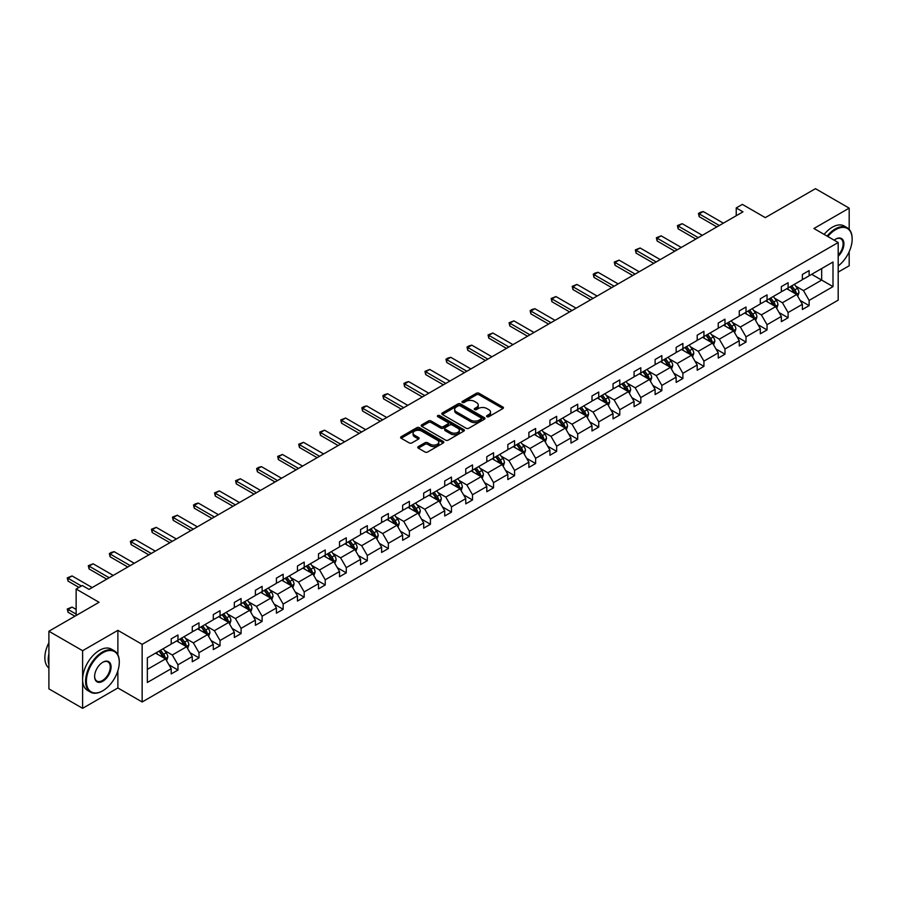 <?xml version="1.0" encoding="UTF-8"?>
<svg xmlns="http://www.w3.org/2000/svg" width="897" height="897" viewBox="0 0 897 897"><rect width="100%" height="100%" fill="white"/><g stroke="black" fill="none" stroke-linecap="round" stroke-linejoin="round"><path stroke-width="1.35" d="M486.97 416.679A1.312 0.751 0 0 0 488.831 416.679L502.892 408.561A1.872 1.076 0 0 0 503.441 407.787A1.872 1.076 0 0 0 502.892 407.025L479.065 393.267A1.872 1.076 0 0 0 476.419 393.267L462.347 401.385A1.312 0.751 0 0 0 464.209 402.461L466.025 401.408A5.987 3.453 0 0 1 474.502 401.408L476.486 402.551A5.987 3.453 0 0 1 478.236 405.007A5.987 3.453 0 0 1 476.486 407.451L474.659 408.494A1.312 0.751 0 0 0 476.52 409.57L478.336 408.516A5.987 3.453 0 0 1 486.813 408.516L488.798 409.66A5.987 3.453 0 0 1 490.547 412.104A5.987 3.453 0 0 1 488.798 414.56L486.97 415.603A1.312 0.751 0 0 0 486.97 416.679L486.97 415.603M849.179 229.34L849.179 208.138L815.463 188.673L765.298 217.635L742.368 204.393L736.235 207.936L736.235 215.729M838.19 272.105L849.179 265.759L849.179 251.721M117.877 654.776L117.877 630.344L82.614 650.706L82.614 708.327L48.898 688.862L48.898 631.241L99.062 602.279L76.144 589.037L76.144 615.521M82.614 650.706L48.898 631.241M418.305 446.616A1.872 1.076 0 0 0 417.755 447.379A1.872 1.076 0 0 0 418.305 448.141L424.987 452.01A1.872 1.076 0 0 0 427.634 452.01L443.253 442.983A1.872 1.076 0 0 0 443.802 442.221A1.872 1.076 0 0 0 443.253 441.459L419.426 427.701A1.872 1.076 0 0 0 416.78 427.701L401.161 436.716A1.872 1.076 0 0 0 400.611 437.478A1.872 1.076 0 0 0 401.161 438.252L409.234 442.905A1.872 1.076 0 0 0 411.88 442.905L418.563 439.048A1.872 1.076 0 0 0 419.112 438.285A1.872 1.076 0 0 0 418.563 437.523L414.56 435.213A5.012 2.893 0 0 1 413.091 433.161A5.012 2.893 0 0 1 416.186 430.493A5.012 2.893 0 0 1 421.646 431.121L437.332 440.18A5.012 2.893 0 0 1 438.801 442.221A5.012 2.893 0 0 1 435.707 444.89A5.012 2.893 0 0 1 430.246 444.262L427.634 442.759A1.872 1.076 0 0 0 424.987 442.759L418.305 446.616L418.305 448.141M76.144 589.037L82.277 585.506L89.016 589.396L742.974 211.838L736.235 207.936M117.877 630.344L142.152 644.36L838.19 242.515L838.19 300.136L142.152 701.981L142.152 644.36M849.179 208.138L813.915 228.5L838.19 242.515M466.16 428.239A1.872 1.076 0 0 0 468.806 428.239L484.425 419.213A1.872 1.076 0 0 0 484.974 418.451A1.872 1.076 0 0 0 484.425 417.688L460.598 403.93A1.872 1.076 0 0 0 457.952 403.93L442.333 412.945A1.872 1.076 0 0 0 441.784 413.719A1.872 1.076 0 0 0 442.333 414.481L466.16 428.239M438.285 416.959A1.312 0.751 0 0 1 439.62 417.139L439.62 415.591L463.839 429.573A1.872 1.076 0 0 1 464.388 430.336A1.872 1.076 0 0 1 463.839 431.098L448.22 440.124A1.872 1.076 0 0 1 445.574 440.124L421.747 426.367L428.43 422.532L428.43 420.973L421.747 424.83A1.872 1.076 0 0 0 421.198 425.604A1.872 1.076 0 0 0 421.747 426.367L421.747 424.83M428.43 422.532A1.872 1.076 0 0 1 431.076 422.532L431.076 420.973A1.872 1.076 0 0 0 428.43 420.973M431.076 420.973L440.741 426.557A1.872 1.076 0 0 0 443.387 426.557L447.827 423.989A1.872 1.076 0 0 0 448.377 423.227A1.872 1.076 0 0 0 447.827 422.465L437.758 416.657A1.312 0.751 0 0 1 439.62 415.591M147.343 657.871L171.215 644.091L171.215 638.877L177.965 634.986L177.965 640.2L192.261 631.948L192.261 626.734L198.999 622.832L198.999 628.057L213.295 619.805L213.295 614.58L220.034 610.689L220.034 615.903L234.33 607.65L234.33 602.436L241.08 598.546L241.08 603.759L255.376 595.507L255.376 590.293L262.115 586.391L262.115 591.616L276.411 583.364L276.411 578.139L283.16 574.248L283.16 579.462L297.456 571.21L297.456 565.996L304.195 562.105L304.195 567.319L318.491 559.066L318.491 553.853L325.23 549.951L325.23 555.176L339.526 546.923L339.526 541.698L346.276 537.808L346.276 543.021L360.572 534.769L360.572 529.555L367.31 525.664L367.31 530.878L381.606 522.626L381.606 517.412L388.345 513.521L388.345 518.735L402.641 510.483L402.641 505.258L409.391 501.367L409.391 506.581L423.687 498.328L423.687 493.115L430.425 489.224L430.425 494.438L444.721 486.185L444.721 480.971L451.471 477.081L451.471 482.294L465.767 474.042L465.767 468.817L472.506 464.926L472.506 470.151L486.802 461.888L486.802 456.674L493.541 452.783L493.541 457.997L507.837 449.745L507.837 444.531L514.586 440.64L514.586 445.854L528.882 437.601L528.882 432.376L535.621 428.486L535.621 433.711L549.917 425.447L549.917 420.233L556.667 416.343L556.667 421.556L570.952 413.304L570.952 408.09L577.702 404.199L577.702 409.413L591.998 401.161L591.998 395.947L598.736 392.045L598.736 397.27L613.032 389.018L613.032 383.793L619.782 379.902L619.782 385.116L634.078 376.863L634.078 371.65L640.817 367.759L640.817 372.973L655.113 364.72L655.113 359.506L661.851 355.604L661.851 360.829L676.147 352.577L676.147 347.352L682.897 343.461L682.897 348.675L697.193 340.423L697.193 335.209L703.932 331.318L703.932 336.532L718.228 328.28L718.228 323.066L724.978 319.164L724.978 324.389L739.274 316.136L739.274 310.911L746.012 307.021L746.012 312.234L760.308 303.982L760.308 298.768L767.047 294.878L767.047 300.091L781.343 291.839L781.343 286.625L788.093 282.723L788.093 287.948L802.389 279.696L802.389 274.471L809.128 270.58L809.128 275.794L832.999 262.014L832.999 286.625L809.128 300.405L809.128 305.619L802.389 309.51L802.389 304.296L788.093 312.548L788.093 317.762L781.343 321.664L781.343 316.439L767.047 324.703L767.047 329.917L760.308 333.807L760.308 328.594L746.012 336.846L746.012 342.06L739.274 345.95L739.274 340.737L724.978 348.989L724.978 354.203L718.228 358.105L718.228 352.88L703.932 361.132L703.932 366.357L697.193 370.248L697.193 365.034L682.897 373.287L682.897 378.5L676.147 382.391L676.147 377.177L661.851 385.43L661.851 390.644L655.113 394.545L655.113 389.32L640.817 397.573L640.817 402.798L634.078 406.689L634.078 401.475L619.782 409.727L619.782 414.941L613.032 418.832L613.032 413.618L598.736 421.87L598.736 427.084L591.998 430.986L591.998 425.761L577.702 434.013L577.702 439.238L570.952 443.129L570.952 437.915L556.667 446.168L556.667 451.382L549.917 455.272L549.917 450.059L535.621 458.311L535.621 463.525L528.882 467.415L528.882 462.202L514.586 470.454L514.586 475.679L507.837 479.57L507.837 474.356L493.541 482.608L493.541 487.822L486.802 491.713L486.802 486.499L472.506 494.752L472.506 499.965L465.767 503.856L465.767 498.642L451.471 506.895L451.471 512.12L444.721 516.01L444.721 510.785L430.425 519.049L430.425 524.263L423.687 528.154L423.687 522.94L409.391 531.192L409.391 536.406L402.641 540.297L402.641 535.083L388.345 543.335L388.345 548.549L381.606 552.451L381.606 547.226L367.31 555.49L367.31 560.703L360.572 564.594L360.572 559.38L346.276 567.633L346.276 572.847L339.526 576.737L339.526 571.524L325.23 579.776L325.23 584.99L318.491 588.892L318.491 583.667L304.195 591.919L304.195 597.144L297.456 601.035L297.456 595.821L283.16 604.073L283.16 609.287L276.411 613.178L276.411 607.964L262.115 616.217L262.115 621.43L255.376 625.332L255.376 620.107L241.08 628.36L241.08 633.585L234.33 637.475L234.33 632.262L220.034 640.514L220.034 645.728L213.295 649.619L213.295 644.405L198.999 652.657L198.999 657.871L192.261 661.773L192.261 656.548L177.965 664.8L177.965 670.025L171.215 673.916L171.215 668.702L147.343 682.482L147.343 657.871M176.608 640.974L186.587 646.737L172.302 654.989L164.487 650.482M172.302 654.989L177.965 664.8M186.587 646.737L192.261 656.548M171.215 642.846L172.302 643.474L177.965 640.2M197.654 628.831L207.633 634.594L193.337 642.846L185.533 638.339M193.337 642.846L198.999 652.657M207.633 634.594L213.295 644.405M192.261 630.703L193.337 631.32L198.999 628.057M218.689 616.688L228.668 622.451L214.372 630.703L206.568 626.196M214.372 630.703L220.034 640.514M228.668 622.451L234.33 632.262M213.295 618.549L214.372 619.177L220.034 615.903M239.734 604.533L249.714 610.296L235.418 618.549L227.603 614.053M235.418 618.549L241.08 628.36M249.714 610.296L255.376 620.107M234.33 606.406L235.418 607.034L241.08 603.759M260.769 592.39L270.748 598.153L256.452 606.406L248.648 601.898M256.452 606.406L262.115 616.217M270.748 598.153L276.411 607.964M255.376 594.263L256.452 594.879L262.115 591.616M281.804 580.247L291.783 586.01L277.487 594.263L269.683 589.755M277.487 594.263L283.16 604.073M291.783 586.01L297.456 595.821M276.411 582.108L277.487 582.736L283.16 579.462M302.85 568.104L312.829 573.856L298.533 582.108L290.729 577.612M298.533 582.108L304.195 591.919M312.829 573.856L318.491 583.667M297.456 569.965L298.533 570.593L304.195 567.319M323.884 555.949L333.863 561.713L319.567 569.965L311.764 565.458M319.567 569.965L325.23 579.776M333.863 561.713L339.526 571.524M318.491 557.822L319.567 558.439L325.23 555.176M344.919 543.806L354.909 549.569L340.613 557.822L332.798 553.314M340.613 557.822L346.276 567.633M354.909 549.569L360.572 559.38M339.526 545.679L340.613 546.295L346.276 543.021M365.965 531.663L375.944 537.415L361.648 545.679L353.844 541.171M361.648 545.679L367.31 555.49M375.944 537.415L381.606 547.226M360.572 533.524L361.648 534.152L367.31 530.878M386.999 519.509L396.979 525.272L382.683 533.524L374.879 529.017M382.683 533.524L388.345 543.335M396.979 525.272L402.641 535.083M381.606 521.381L382.683 521.998L388.345 518.735M408.045 507.366L418.024 513.129L403.728 521.381L395.913 516.874M403.728 521.381L409.391 531.192M418.024 513.129L423.687 522.94M402.641 509.238L403.728 509.855L409.391 506.581M429.08 495.222L439.059 500.975L424.763 509.238L416.959 504.731M424.763 509.238L430.425 519.049M439.059 500.975L444.721 510.785M423.687 497.084L424.763 497.712L430.425 494.438M450.115 483.068L460.094 488.831L445.798 497.084L437.994 492.576M445.798 497.084L451.471 506.895M460.094 488.831L465.767 498.642M444.721 484.941L445.798 485.557L451.471 482.294M471.16 470.925L481.14 476.688L466.844 484.941L459.04 480.433M466.844 484.941L472.506 494.752M481.14 476.688L486.802 486.499M465.767 472.797L466.844 473.414L472.506 470.151M492.195 458.782L502.174 464.545L487.878 472.797L480.074 468.29M487.878 472.797L493.541 482.608M502.174 464.545L507.837 474.356M486.802 460.643L487.878 461.271L493.541 457.997M513.23 446.628L523.22 452.391L508.924 460.643L501.109 456.136M508.924 460.643L514.586 470.454M523.22 452.391L528.882 462.202M507.837 448.5L508.924 449.128L514.586 445.854M534.276 434.484L544.255 440.248L529.959 448.5L522.155 443.993M529.959 448.5L535.621 458.311M544.255 440.248L549.917 450.059M528.882 436.357L529.959 436.974L535.621 433.711M555.31 422.341L565.289 428.104L550.993 436.357L543.19 431.849M550.993 436.357L556.667 446.168M565.289 428.104L570.952 437.915M549.917 424.203L550.993 424.83L556.667 421.556M576.356 410.187L586.335 415.95L572.039 424.203L564.235 419.695M572.039 424.203L577.702 434.013M586.335 415.95L591.998 425.761M570.952 412.059L572.039 412.687L577.702 409.413M597.391 398.044L607.37 403.807L593.074 412.059L585.27 407.552M593.074 412.059L598.736 421.87M607.37 403.807L613.032 413.618M591.998 399.916L593.074 400.533L598.736 397.27M618.425 385.901L628.405 391.664L614.109 399.916L606.305 395.409M614.109 399.916L619.782 409.727M628.405 391.664L634.078 401.475M613.032 387.762L614.109 388.39L619.782 385.116M639.471 373.746L649.45 379.509L635.154 387.762L627.351 383.254M635.154 387.762L640.817 397.573M649.45 379.509L655.113 389.32M634.078 375.619L635.154 376.247L640.817 372.973M660.506 361.603L670.485 367.366L656.189 375.619L648.385 371.111M656.189 375.619L661.851 385.43M670.485 367.366L676.147 377.177M655.113 363.476L656.189 364.092L661.851 360.829M681.541 349.46L691.531 355.223L677.235 363.476L669.42 358.968M677.235 363.476L682.897 373.287M691.531 355.223L697.193 365.034M676.147 351.321L677.235 351.949L682.897 348.675M702.586 337.306L712.566 343.069L698.27 351.321L690.466 346.825M698.27 351.321L703.932 361.132M712.566 343.069L718.228 352.88M697.193 339.178L698.27 339.806L703.932 336.532M723.621 325.163L733.6 330.926L719.304 339.178L711.5 334.671M719.304 339.178L724.978 348.989M733.6 330.926L739.274 340.737M718.228 327.035L719.304 327.652L724.978 324.389M744.667 313.019L754.646 318.783L740.35 327.035L732.546 322.528M740.35 327.035L746.012 336.846M754.646 318.783L760.308 328.594M739.274 314.892L740.35 315.509L746.012 312.234M765.702 300.876L775.681 306.628L761.385 314.892L753.581 310.384M761.385 314.892L767.047 324.703M775.681 306.628L781.343 316.439M760.308 302.738L761.385 303.365L767.047 300.091M786.736 288.722L796.715 294.485L782.419 302.738L774.616 298.23M782.419 302.738L788.093 312.548M796.715 294.485L802.389 304.296M781.343 290.594L782.419 291.211L788.093 287.948M811.695 274.325L821.674 280.077L803.465 290.594L795.661 286.087M803.465 290.594L809.128 300.405M832.999 286.625L821.674 280.077L821.674 268.562L832.999 262.014M82.614 708.327L117.877 687.965L142.152 701.981M802.389 278.451L803.465 279.068L809.128 275.794M147.343 669.397L165.553 658.891L155.573 653.128M165.553 658.891L171.215 668.702M800.158 300.439L809.128 305.619M779.123 312.593L788.093 317.762M758.077 324.736L767.047 329.917M737.042 336.88L746.012 342.06M716.008 349.034L724.978 354.203M694.962 361.177L703.932 366.357M673.927 373.32L682.897 378.5M652.893 385.475L661.851 390.644M631.847 397.618L640.817 402.798M610.812 409.761L619.782 414.941M589.766 421.915L598.736 427.084M568.732 434.058L577.702 439.238M547.697 446.201L556.667 451.382M526.651 458.345L535.621 463.525M505.616 470.499L514.586 475.679M484.582 482.642L493.541 487.822M463.536 494.785L472.506 499.965M442.501 506.94L451.471 512.12M421.455 519.083L430.425 524.263M400.421 531.226L409.391 536.406M379.386 543.38L388.345 548.549M358.34 555.523L367.31 560.703M337.306 567.666L346.276 572.847M316.26 579.821L325.23 584.99M295.225 591.964L304.195 597.144M274.19 604.107L283.16 609.287M253.145 616.261L262.115 621.43M232.11 628.405L241.08 633.585M211.075 640.548L220.034 645.728M190.029 652.702L198.999 657.871M168.995 664.845L177.965 670.025M117.877 687.965L117.877 670.765M487.497 416.858L488.798 416.107A5.987 3.453 0 0 0 490.547 413.663L490.547 412.104M478.236 405.007L478.236 406.554A5.987 3.453 0 0 1 476.486 409.01L475.186 409.75M502.892 407.025L502.892 408.561L479.065 394.826A1.872 1.076 0 0 0 476.419 394.826L462.874 402.641M484.402 419.235L460.598 405.489A1.872 1.076 0 0 0 457.952 405.489L442.356 414.492L442.333 412.945M481.117 418.989A1.312 0.751 0 0 0 481.117 417.924L460.206 405.848A1.312 0.751 0 0 0 458.345 405.848L456.427 406.946A5.987 3.453 0 0 0 454.678 409.391A5.987 3.453 0 0 0 456.427 411.846L470.723 420.099A5.987 3.453 0 0 0 479.2 420.099L481.117 418.989L481.117 420.547A1.312 0.751 0 0 0 481.498 420.009L481.498 418.451M454.678 409.391L454.678 410.949A5.987 3.453 0 0 0 456.427 413.394L456.427 411.846M481.117 420.547L479.2 421.657A5.987 3.453 0 0 1 470.723 421.657L456.427 413.394M431.076 422.532L440.741 428.116A1.872 1.076 0 0 0 443.387 428.116L447.827 425.548A1.872 1.076 0 0 0 448.377 424.786L448.377 423.227M439.62 417.139L463.816 431.121M450.765 432.343A5.012 2.893 0 0 0 456.225 432.971A5.012 2.893 0 0 0 459.32 430.302A5.012 2.893 0 0 0 457.851 428.25L452.323 425.066A1.872 1.076 0 0 0 449.677 425.066L445.237 427.622A1.872 1.076 0 0 0 444.699 428.385A1.872 1.076 0 0 0 445.237 429.158L450.765 432.343L450.765 433.901A5.012 2.893 0 0 0 456.225 434.529A5.012 2.893 0 0 0 459.32 431.861L459.32 430.302M444.699 428.385L444.699 429.943A1.872 1.076 0 0 0 445.237 430.706L445.237 429.158M450.765 433.901L445.237 430.706M438.801 442.221L438.801 443.78A5.012 2.893 0 0 1 435.707 446.448A5.012 2.893 0 0 1 430.246 445.82L427.634 444.318A1.872 1.076 0 0 0 424.987 444.318L418.327 448.164M413.091 433.161L413.091 434.72A5.012 2.893 0 0 0 414.56 436.772L414.56 435.213M418.54 439.07L414.56 436.772M443.253 441.459L443.253 442.983L419.426 429.259A1.872 1.076 0 0 0 416.78 429.259L401.183 438.263L401.161 436.716M797.747 296.257L798.98 292.68A5.057 2.915 -120 0 0 797.377 288.374L794.35 284.338M788.912 289.978L787.6 288.229M795.975 294.059L796.256 292.893A5.057 2.915 -120 0 0 794.809 289.854L791.782 285.818M790.515 286.547L793.845 290.998A2.579 1.491 60 0 1 794.316 291.772L796.256 292.893M790.167 286.748L793.195 290.785A5.057 2.915 60 0 1 794.45 293.173M719.304 225.495L699.189 213.878L699.189 216.682L698.449 213.452L700.467 212.286L703.237 211.546L723.352 223.162M716.882 226.896L699.189 216.682M703.237 211.546L699.189 213.878L698.449 213.452M838.19 265.961A23.266 13.433 120 0 0 852.15 239.129A23.266 13.433 120 0 0 835.701 229.621A23.266 13.433 120 0 0 827.796 236.516M827.101 236.113A23.838 13.769 -60 0 1 835.286 228.926A23.838 13.769 -60 0 1 847.217 227.748A23.838 13.769 -60 0 1 852.15 238.658A23.838 13.769 -60 0 1 852.15 238.894M834.154 240.183A11.639 6.716 -60 0 1 835.701 239.129L835.701 239.129A11.639 6.716 -60 0 1 843.83 242.47A11.639 6.716 -60 0 1 838.19 256.239M824.13 234.397A23.838 13.769 -60 0 1 832.326 227.21A23.838 13.769 -60 0 1 844.245 226.033L847.217 227.748M838.19 255.107A11.067 6.391 120 0 0 840.825 238.815A11.067 6.391 120 0 0 835.488 239.241M102.437 690.97L102.841 690.735A23.266 13.433 120 0 0 119.29 662.233A23.266 13.433 120 0 0 102.841 652.736A23.266 13.433 120 0 0 86.392 681.238A23.266 13.433 120 0 0 102.841 690.735L102.437 690.97A23.838 13.769 -60 0 1 90.519 692.148A23.838 13.769 -60 0 1 86.863 673.042A23.838 13.769 -60 0 1 102.437 652.029A23.838 13.769 -60 0 1 114.356 650.852A23.838 13.769 -60 0 1 119.29 661.773A23.838 13.769 -60 0 1 119.29 662.008M102.841 681.238A11.639 6.716 -60 0 1 94.611 676.484A11.639 6.716 -60 0 1 102.841 662.233L102.841 662.233A11.639 6.716 -60 0 1 111.071 666.987A11.639 6.716 -60 0 1 102.841 681.238M94.622 676.248A11.067 6.391 120 0 0 96.91 681.081A11.067 6.391 120 0 0 102.437 680.531A11.067 6.391 120 0 0 109.669 670.788A11.067 6.391 120 0 0 107.965 661.919A11.067 6.391 120 0 0 102.639 662.356M90.519 692.148L87.547 690.432A23.838 13.769 -60 0 1 83.892 671.326A23.838 13.769 -60 0 1 99.466 650.325A23.838 13.769 -60 0 1 111.385 649.136L114.356 650.852M48.898 664.722A23.838 13.769 -60 0 1 48.898 653.823M48.898 668.03A23.838 13.769 -60 0 1 48.898 642.734M776.712 308.411L777.946 304.823A5.057 2.915 -120 0 0 776.331 300.517L773.304 296.481M767.877 302.121L766.565 300.372M774.941 306.202L775.221 305.047A5.057 2.915 -120 0 0 773.775 301.997L770.747 297.961M769.48 298.69L772.81 303.141A2.579 1.491 60 0 1 773.281 303.926L775.221 305.047M769.121 298.892L772.149 302.939A5.057 2.915 60 0 1 773.416 305.328M755.666 320.554L756.911 316.977A5.057 2.915 -120 0 0 755.296 312.672L752.269 308.624M746.842 314.275L745.519 312.515M753.895 318.345L754.175 317.19A5.057 2.915 -120 0 0 752.729 314.152L749.701 310.104M748.434 310.833L751.776 315.284A2.579 1.491 60 0 1 752.235 316.069L754.175 317.19M748.087 311.046L751.114 315.082A5.057 2.915 60 0 1 752.37 317.471M698.27 237.649L678.143 226.033L678.143 228.836L677.403 225.596L682.191 223.689L702.317 235.306M695.837 239.05L678.143 228.836M682.191 223.689L678.143 226.033L677.403 225.596M677.235 249.792L657.109 238.176L657.109 240.979L656.369 237.75L661.156 235.844L681.272 247.46M674.802 251.194L657.109 240.979M661.156 235.844L657.109 238.176L656.369 237.75M734.632 332.697L735.865 329.121A5.057 2.915 -120 0 0 734.262 324.815L731.223 320.778M725.796 326.418L724.484 324.669M732.86 330.5L733.141 329.334A5.057 2.915 -120 0 0 731.694 326.295L728.667 322.258M727.4 322.987L730.73 327.427A2.579 1.491 60 0 1 731.201 328.212L733.141 329.334M727.052 323.189L730.08 327.226A5.057 2.915 60 0 1 731.335 329.614M656.189 261.935L636.074 250.319L636.074 253.122L635.323 249.893L640.11 247.987L660.237 259.603M653.767 263.337L636.074 253.122M640.11 247.987L636.074 250.319L635.323 249.893M713.586 344.852L714.831 341.264A5.057 2.915 -120 0 0 713.216 336.958L710.189 332.922M704.762 338.561L703.45 336.812M711.814 342.643L712.106 341.477A5.057 2.915 -120 0 0 710.659 338.438L707.632 334.402M706.365 335.13L709.695 339.582A2.579 1.491 60 0 1 710.166 340.367L712.106 341.477M706.006 335.332L709.034 339.38A5.057 2.915 60 0 1 710.301 341.768M635.154 274.09L615.028 262.473L615.028 265.277L614.288 262.036L619.076 260.13L639.202 271.746M632.721 275.491L615.028 265.277M619.076 260.13L615.028 262.473L614.288 262.036M692.551 356.995L693.796 353.418A5.057 2.915 -120 0 0 692.181 349.112L689.154 345.065M683.716 350.716L682.404 348.955M690.78 354.786L691.06 353.631A5.057 2.915 -120 0 0 689.614 350.592L686.586 346.545M685.319 347.274L688.649 351.725A2.579 1.491 60 0 1 689.12 352.51L691.06 353.631M684.972 347.487L687.999 351.523A5.057 2.915 60 0 1 689.255 353.911M614.109 286.233L593.993 274.617L593.993 277.42L593.253 274.19L595.272 273.024L598.041 272.284L618.156 283.901M611.687 287.634L593.993 277.42M598.041 272.284L593.993 274.617L593.253 274.19M671.517 369.138L672.75 365.561A5.057 2.915 -120 0 0 671.135 361.256L668.108 357.219M662.681 362.859L661.369 361.11M669.745 366.94L670.025 365.774A5.057 2.915 -120 0 0 668.579 362.736L665.552 358.688M664.285 359.428L667.615 363.868A2.579 1.491 60 0 1 668.086 364.653L670.025 365.774M663.926 359.63L666.953 363.666A5.057 2.915 60 0 1 668.22 366.054M593.074 298.376L572.948 286.76L572.948 289.563L572.208 286.334L576.995 284.427L597.122 296.044M590.652 299.777L572.948 289.563M576.995 284.427L572.948 286.76L572.208 286.334M650.471 381.292L651.715 377.704A5.057 2.915 -120 0 0 650.101 373.399L647.073 369.362M641.647 375.002L640.335 373.253M648.699 379.083L648.98 377.917A5.057 2.915 -120 0 0 647.533 374.879L644.506 370.842M643.239 371.571L646.58 376.022A2.579 1.491 60 0 1 647.04 376.796L648.98 377.917M642.891 371.773L645.918 375.821A5.057 2.915 60 0 1 647.174 378.198M572.039 310.53L551.913 298.914L551.913 301.717L551.173 298.477L555.961 296.571L576.087 308.187M569.606 311.932L551.913 301.717M555.961 296.571L551.913 298.914L551.173 298.477M629.436 393.435L630.669 389.859A5.057 2.915 -120 0 0 629.066 385.553L626.039 381.505M620.601 387.156L619.289 385.396M627.665 391.227L627.945 390.072A5.057 2.915 -120 0 0 626.498 387.033L623.471 382.985M622.204 383.714L625.534 388.166A2.579 1.491 60 0 1 626.005 388.95L627.945 390.072M621.856 383.916L624.884 387.964A5.057 2.915 60 0 1 626.14 390.352M550.993 322.673L530.878 311.057L530.878 313.86L530.138 310.631L532.156 309.454L534.926 308.714L555.041 320.341M548.572 324.075L530.878 313.86M534.926 308.714L530.878 311.057L530.138 310.631M608.39 405.579L609.635 402.002A5.057 2.915 -120 0 0 608.02 397.696L604.993 393.648M599.566 399.3L598.254 397.55M606.63 403.381L606.91 402.215A5.057 2.915 -120 0 0 605.464 399.176L602.436 395.129M601.169 395.869L604.5 400.309A2.579 1.491 60 0 1 604.97 401.094L606.91 402.215M600.811 396.07L603.838 400.107A5.057 2.915 60 0 1 605.105 402.495M587.356 417.733L588.6 414.145A5.057 2.915 -120 0 0 586.986 409.839L583.958 405.803M578.52 411.443L577.208 409.694M585.584 415.524L585.864 414.358A5.057 2.915 -120 0 0 584.418 411.319L581.391 407.283M580.124 408.012L583.465 412.463A2.579 1.491 60 0 1 583.925 413.237L585.864 414.358M579.776 408.213L582.803 412.261A5.057 2.915 60 0 1 584.059 414.638M566.321 429.876L567.554 426.288A5.057 2.915 -120 0 0 565.94 421.994L562.912 417.946M557.486 423.597L556.174 421.837M564.549 427.667L564.83 426.512A5.057 2.915 -120 0 0 563.383 423.474L560.356 419.426M559.089 420.155L562.419 424.606A2.579 1.491 60 0 1 562.89 425.391L564.83 426.512M558.741 420.357L561.769 424.404A5.057 2.915 60 0 1 563.024 426.793M545.275 442.019L546.52 438.442A5.057 2.915 -120 0 0 544.905 434.137L541.878 430.089M536.451 435.74L535.139 433.991M543.504 439.81L543.795 438.655A5.057 2.915 -120 0 0 542.349 435.617L539.321 431.569M538.054 432.309L541.384 436.749A2.579 1.491 60 0 1 541.855 437.534L543.795 438.655M537.695 432.511L540.723 436.547A5.057 2.915 60 0 1 541.99 438.936M524.24 454.174L525.485 450.586A5.057 2.915 -120 0 0 523.87 446.28L520.843 442.243M515.405 447.883L514.093 446.134M522.469 451.965L522.749 450.799A5.057 2.915 -120 0 0 521.303 447.76L518.275 443.723M517.008 444.452L520.338 448.904A2.579 1.491 60 0 1 520.809 449.677L522.749 450.799M516.661 444.654L519.688 448.702A5.057 2.915 60 0 1 520.944 451.079M503.206 466.317L504.439 462.729A5.057 2.915 -120 0 0 502.825 458.434L499.797 454.387M494.37 460.038L493.058 458.277M501.434 464.108L501.715 462.953A5.057 2.915 -120 0 0 500.268 459.914L497.241 455.867M495.974 456.595L499.304 461.047A2.579 1.491 60 0 1 499.775 461.832L501.715 462.953M495.615 456.797L498.642 460.845A5.057 2.915 60 0 1 499.909 463.233M482.16 478.46L483.405 474.883A5.057 2.915 -120 0 0 481.79 470.577L478.763 466.53M473.336 472.181L472.024 470.432M480.388 476.251L480.669 475.096A5.057 2.915 -120 0 0 479.222 472.057L476.195 468.01M474.928 468.75L478.269 473.19A2.579 1.491 60 0 1 478.729 473.975L480.669 475.096M474.58 468.952L477.608 472.988A5.057 2.915 60 0 1 478.863 475.376M461.125 490.614L462.359 487.026A5.057 2.915 -120 0 0 460.755 482.721L457.728 478.684M452.29 484.324L450.978 482.575M459.354 488.405L459.634 487.239A5.057 2.915 -120 0 0 458.188 484.201L455.16 480.164M453.893 480.893L457.223 485.344A2.579 1.491 60 0 1 457.694 486.118L459.634 487.239M453.546 481.095L456.573 485.131A5.057 2.915 60 0 1 457.829 487.52M440.079 502.757L441.324 499.169A5.057 2.915 -120 0 0 439.709 494.875L436.682 490.827M431.255 496.478L429.943 494.718M438.308 500.548L438.599 499.394A5.057 2.915 -120 0 0 437.153 496.344L434.126 492.307M432.859 493.036L436.189 497.487A2.579 1.491 60 0 1 436.66 498.272L438.599 499.394M432.5 493.238L435.527 497.286A5.057 2.915 60 0 1 436.794 499.674M419.045 514.9L420.289 511.324A5.057 2.915 -120 0 0 418.675 507.018L415.647 502.97M410.209 508.621L408.897 506.872M417.273 512.692L417.553 511.537A5.057 2.915 -120 0 0 416.107 508.498L413.08 504.45M411.813 505.179L415.154 509.631A2.579 1.491 60 0 1 415.614 510.415L417.553 511.537M411.465 505.392L414.492 509.429A5.057 2.915 60 0 1 415.748 511.817M529.959 334.816L509.832 323.2L509.832 326.003L509.092 322.774L513.88 320.868L534.007 332.484M527.526 336.218L509.832 326.003M513.88 320.868L509.832 323.2L509.092 322.774M508.924 346.971L488.798 335.343L488.798 338.147L488.058 334.917L492.845 333.011L512.961 344.627M506.491 348.372L488.798 338.147M492.845 333.011L488.798 335.343L488.058 334.917M487.878 359.114L467.763 347.498L467.763 350.301L467.012 347.072L469.041 345.894L471.8 345.154L491.926 356.782M485.456 360.516L467.763 350.301M471.8 345.154L467.763 347.498L467.012 347.072M466.844 371.257L446.717 359.641L446.717 362.444L445.977 359.215L447.995 358.049L450.765 357.309L470.891 368.925M464.411 372.659L446.717 362.444M450.765 357.309L446.717 359.641L445.977 359.215M445.798 383.411L425.683 371.784L425.683 374.587L424.943 371.358L429.73 369.452L449.846 381.068M443.376 384.813L425.683 374.587M429.73 369.452L425.683 371.784L424.943 371.358M424.763 395.555L404.637 383.938L404.637 386.742L403.897 383.512L405.926 382.335L408.684 381.595L428.811 393.211M422.341 396.956L404.637 386.742M408.684 381.595L404.637 383.938L403.897 383.512M403.728 407.698L383.602 396.082L383.602 398.885L382.862 395.655L384.88 394.489L387.65 393.749L407.776 405.366M401.295 409.099L383.602 398.885M387.65 393.749L383.602 396.082L382.862 395.655M382.683 419.841L362.567 408.225L362.567 411.028L361.827 407.799L363.846 406.633L366.615 405.893L386.73 417.509M380.261 421.242L362.567 411.028M366.615 405.893L362.567 408.225L361.827 407.799M361.648 431.995L341.522 420.379L341.522 423.182L340.782 419.942L345.569 418.036L365.696 429.652M359.215 433.397L341.522 423.182M345.569 418.036L341.522 420.379L340.782 419.942M340.613 444.138L320.487 432.522L320.487 435.325L319.747 432.096L324.535 430.19L344.65 441.806M338.18 445.54L320.487 435.325M324.535 430.19L320.487 432.522L319.747 432.096M398.01 527.044L399.243 523.467A5.057 2.915 -120 0 0 397.629 519.161L394.602 515.125M389.175 520.765L387.863 519.015M396.239 524.846L396.519 523.68A5.057 2.915 -120 0 0 395.072 520.641L392.045 516.605M390.778 517.334L394.108 521.785A2.579 1.491 60 0 1 394.579 522.559L396.519 523.68M390.43 517.535L393.458 521.572A5.057 2.915 60 0 1 394.714 523.96M319.567 456.281L299.452 444.665L299.452 447.468L298.701 444.239L303.489 442.333L323.615 453.949M317.146 457.683L299.452 447.468M303.489 442.333L299.452 444.665L298.701 444.239M376.964 539.198L378.209 535.61A5.057 2.915 -120 0 0 376.594 531.304L373.567 527.268M368.14 532.919L366.828 531.159M375.193 536.989L375.484 535.834A5.057 2.915 -120 0 0 374.038 532.784L370.999 528.748M369.743 529.477L373.074 533.928A2.579 1.491 60 0 1 373.533 534.713L375.484 535.834M369.385 529.678L372.412 533.726A5.057 2.915 60 0 1 373.679 536.114M298.533 468.436L278.406 456.82L278.406 459.623L277.666 456.382L282.454 454.476L302.581 466.092M296.1 469.837L278.406 459.623M282.454 454.476L278.406 456.82L277.666 456.382M355.93 551.341L357.174 547.764A5.057 2.915 -120 0 0 355.56 543.459L352.532 539.411M347.094 545.062L345.782 543.313M354.158 549.132L354.438 547.977A5.057 2.915 -120 0 0 352.992 544.939L349.965 540.891M348.698 541.62L352.028 546.071A2.579 1.491 60 0 1 352.499 546.856L354.438 547.977M348.35 541.833L351.377 545.869A5.057 2.915 60 0 1 352.633 548.258M277.487 480.579L257.372 468.963L257.372 471.766L256.632 468.537L258.65 467.371L261.419 466.631L281.535 478.247M275.065 481.981L257.372 471.766M261.419 466.631L257.372 468.963L256.632 468.537M334.895 563.484L336.128 559.907A5.057 2.915 -120 0 0 334.514 555.602L331.486 551.565M326.06 557.205L324.748 555.456M333.123 561.287L333.404 560.12A5.057 2.915 -120 0 0 331.957 557.082L328.93 553.045M327.663 553.774L330.993 558.214A2.579 1.491 60 0 1 331.464 558.999L333.404 560.12M327.304 553.976L330.331 558.012A5.057 2.915 60 0 1 331.598 560.401M256.452 492.722L236.326 481.106L236.326 483.909L235.586 480.68L240.374 478.774L260.5 490.39M254.03 494.124L236.326 483.909M240.374 478.774L236.326 481.106L235.586 480.68M313.849 575.639L315.094 572.051A5.057 2.915 -120 0 0 313.479 567.745L310.452 563.708M305.025 569.348L303.702 567.599M312.078 573.43L312.358 572.264A5.057 2.915 -120 0 0 310.911 569.225L307.884 565.188M306.617 565.917L309.958 570.369A2.579 1.491 60 0 1 310.418 571.154L312.358 572.264M306.269 566.119L309.297 570.167A5.057 2.915 60 0 1 310.553 572.555M235.418 504.876L215.291 493.26L215.291 496.063L214.551 492.823L219.339 490.917L239.454 502.533M232.985 506.278L215.291 496.063M219.339 490.917L215.291 493.26L214.551 492.823M292.814 587.782L294.048 584.205A5.057 2.915 -120 0 0 292.444 579.899L289.417 575.852M283.979 581.503L282.667 579.742M291.043 585.573L291.323 584.418A5.057 2.915 -120 0 0 289.877 581.379L286.849 577.332M285.582 578.06L288.912 582.512A2.579 1.491 60 0 1 289.383 583.297L291.323 584.418M285.235 578.273L288.262 582.31A5.057 2.915 60 0 1 289.518 584.698M214.372 517.02L194.257 505.403L194.257 508.207L193.517 504.977L195.535 503.811L198.304 503.071L218.42 514.687M211.95 518.421L194.257 508.207M198.304 503.071L194.257 505.403L193.517 504.977M271.769 599.925L273.013 596.348A5.057 2.915 -120 0 0 271.399 592.042L268.371 588.006M262.944 593.646L261.632 591.897M269.997 597.727L270.289 596.561A5.057 2.915 -120 0 0 268.842 593.522L265.815 589.486M264.548 590.215L267.878 594.655A2.579 1.491 60 0 1 268.349 595.44L270.289 596.561M264.189 590.417L267.216 594.453A5.057 2.915 60 0 1 268.483 596.841M193.337 529.163L173.211 517.547L173.211 520.35L172.471 517.12L177.258 515.214L197.385 526.831M190.904 530.564L173.211 520.35M177.258 515.214L173.211 517.547L172.471 517.12M250.734 612.079L251.979 608.491A5.057 2.915 -120 0 0 250.364 604.186L247.337 600.149M241.898 605.789L240.587 604.04M248.962 609.87L249.243 608.704A5.057 2.915 -120 0 0 247.796 605.666L244.769 601.629M243.502 602.358L246.832 606.809A2.579 1.491 60 0 1 247.303 607.594L249.243 608.704M243.154 602.56L246.182 606.607A5.057 2.915 60 0 1 247.437 608.996M172.302 541.317L152.176 529.701L152.176 532.504L151.436 529.264L156.224 527.358L176.339 538.974M169.869 542.719L152.176 532.504M156.224 527.358L152.176 529.701L151.436 529.264M229.699 624.222L230.933 620.646A5.057 2.915 -120 0 0 229.318 616.34L226.291 612.292M220.864 617.943L219.552 616.183M227.928 622.013L228.208 620.859A5.057 2.915 -120 0 0 226.762 617.82L223.734 613.772M222.467 614.501L225.797 618.952A2.579 1.491 60 0 1 226.268 619.737L228.208 620.859M222.12 614.703L225.147 618.751A5.057 2.915 60 0 1 226.403 621.139M151.257 553.46L131.141 541.844L131.141 544.647L130.39 541.418L132.42 540.241L135.178 539.512L155.304 551.128M148.835 554.862L131.141 544.647M135.178 539.512L131.141 541.844L130.39 541.418M208.653 636.365L209.898 632.789A5.057 2.915 -120 0 0 208.283 628.483L205.256 624.447M199.829 630.086L198.517 628.337M206.882 634.168L207.173 633.002A5.057 2.915 -120 0 0 205.727 629.963L202.688 625.915M201.433 626.655L204.763 631.096A2.579 1.491 60 0 1 205.222 631.88L207.173 633.002M201.074 626.857L204.101 630.894A5.057 2.915 60 0 1 205.357 633.282M130.222 565.603L110.096 553.987L110.096 556.79L109.356 553.561L111.374 552.395L114.143 551.655L134.27 563.271M127.789 567.005L110.096 556.79M114.143 551.655L110.096 553.987L109.356 553.561M187.619 648.52L188.863 644.932A5.057 2.915 -120 0 0 187.249 640.626L184.221 636.59M178.783 642.23L177.471 640.48M185.847 646.311L186.128 645.145A5.057 2.915 -120 0 0 184.681 642.106L181.654 638.07M180.387 638.799L183.717 643.25A2.579 1.491 60 0 1 184.188 644.024L186.128 645.145M180.039 639L183.066 643.048A5.057 2.915 60 0 1 184.322 645.425M109.176 577.758L89.061 566.13L89.061 568.933L88.321 565.704L93.109 563.798L113.224 575.414M106.754 579.159L89.061 568.933M93.109 563.798L89.061 566.13L88.321 565.704M166.584 660.663L167.817 657.075A5.057 2.915 -120 0 0 166.203 652.781L163.176 648.733M157.749 654.384L156.437 652.624M164.813 658.454L165.093 657.299A5.057 2.915 -120 0 0 163.646 654.261L160.619 650.213M159.352 650.942L162.682 655.393A2.579 1.491 60 0 1 163.153 656.178L165.093 657.299M158.993 651.144L162.021 655.191A5.057 2.915 60 0 1 163.288 657.579M76.144 609.444L72.063 607.09L68.015 609.433L76.144 614.12M68.015 612.236L67.275 608.996L68.015 609.433L68.015 612.236L74.922 616.217M67.275 608.996L72.063 607.09M81.403 586.01L68.015 578.285L68.015 581.088L67.275 577.859L72.063 575.941L92.189 587.569M78.97 587.412L68.015 581.088M72.063 575.941L68.015 578.285L67.275 577.859M488.798 416.107L488.798 414.56M474.659 409.57L474.659 408.494M476.486 409.01L476.486 407.451M462.347 402.461L462.347 401.385M476.419 394.826L476.419 393.267M479.065 394.826L479.065 393.267M457.952 405.489L457.952 403.93M460.598 405.489L460.598 403.93M484.425 419.213L484.425 417.688M470.723 421.657L470.723 420.099M479.2 421.657L479.2 420.099M440.741 428.116L440.741 426.557M443.387 428.116L443.387 426.557M447.827 425.548L447.827 423.989M463.839 431.098L463.839 429.573M424.987 444.318L424.987 442.759M427.634 444.318L427.634 442.759M430.246 445.82L430.246 444.262M418.563 439.048L418.563 437.523M416.78 429.259L416.78 427.701M419.426 429.259L419.426 427.701M796.357 294.272L798.958 292.781M794.809 289.854L797.377 288.374M791.759 291.615L793.195 290.785M775.322 306.426L777.912 304.924M773.775 301.997L776.331 300.517M770.714 303.769L772.149 302.939M754.276 318.57L756.877 317.067M752.729 314.152L755.296 312.672M749.679 315.912L751.114 315.082M733.241 330.713L735.832 329.221M731.694 326.295L734.262 324.815M728.633 328.055L730.08 327.226M712.196 342.867L714.797 341.365M710.659 338.438L713.216 336.958M707.598 340.21L709.034 339.38M691.161 355.01L693.762 353.508M689.614 350.592L692.181 349.112M686.564 352.353L687.999 351.523M670.126 367.153L672.716 365.662M668.579 362.736L671.135 361.256M665.518 364.496L666.953 363.666M649.08 379.308L651.682 377.805M647.533 374.879L650.101 373.399M644.483 376.65L645.918 375.821M628.046 391.451L630.647 389.948M626.498 387.033L629.066 385.553M623.449 388.793L624.884 387.964M607.011 403.594L609.601 402.103M605.464 399.176L608.02 397.696M602.403 400.937L603.838 400.107M585.965 415.748L588.567 414.246M584.418 411.319L586.986 409.839M581.368 413.091L582.803 412.261M564.931 427.891L567.521 426.389M563.383 423.474L565.94 421.994M560.322 425.234L561.769 424.404M543.885 440.035L546.486 438.532M542.349 435.617L544.905 434.137M539.288 437.377L540.723 436.547M522.85 452.178L525.451 450.686M521.303 447.76L523.87 446.28M518.253 449.532L519.688 448.702M501.815 464.332L504.406 462.83M500.268 459.914L502.825 458.434M497.207 461.675L498.642 460.845M480.77 476.475L483.371 474.973M479.222 472.057L481.79 470.577M476.172 473.818L477.608 472.988M459.735 488.618L462.325 487.127M458.188 484.201L460.755 482.721M455.138 485.961L456.573 485.131M438.7 500.773L441.29 499.27M437.153 496.344L439.709 494.875M434.092 498.115L435.527 497.286M417.654 512.916L420.256 511.413M416.107 508.498L418.675 507.018M413.057 510.258L414.492 509.429M396.62 525.059L399.21 523.568M395.072 520.641L397.629 519.161M392.011 522.402L393.458 521.572M375.574 537.213L378.175 535.711M374.038 532.784L376.594 531.304M370.977 534.556L372.412 533.726M354.539 549.356L357.141 547.854M352.992 544.939L355.56 543.459M349.942 546.699L351.377 545.869M333.505 561.5L336.095 560.008M331.957 557.082L334.514 555.602M328.896 558.842L330.331 558.012M312.459 573.654L315.06 572.151M310.911 569.225L313.479 567.745M307.862 570.997L309.297 570.167M291.424 585.797L294.014 584.295M289.877 581.379L292.444 579.899M286.827 583.14L288.262 582.31M270.389 597.94L272.98 596.449M268.842 593.522L271.399 592.042M265.781 595.283L267.216 594.453M249.344 610.095L251.945 608.592M247.796 605.666L250.364 604.186M244.746 607.437L246.182 606.607M228.309 622.238L230.899 620.735M226.762 617.82L229.318 616.34M223.701 619.58L225.147 618.751M207.263 634.381L209.864 632.89M205.727 629.963L208.283 628.483M202.666 631.723L204.101 630.894M186.228 646.535L188.83 645.033M184.681 642.106L187.249 640.626M181.631 643.878L183.066 643.048M165.194 658.678L167.784 657.176M163.646 654.261L166.203 652.781M160.585 656.021L162.021 655.191"/></g></svg>
